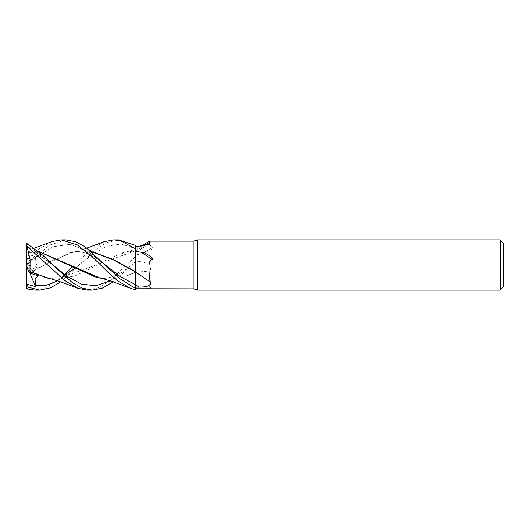 <?xml version="1.0" encoding="UTF-8"?>
<svg xmlns="http://www.w3.org/2000/svg" width="530" height="530" viewBox="0 0 530 530"><rect width="100%" height="100%" fill="white"/><g stroke="black" fill="none" stroke-linecap="round" stroke-linejoin="round"><path stroke-width="0.4" stroke-dasharray="2.65 1.99" d="M135.289 254.976L135.282 288.188L135.289 249.564L135.289 254.976L141.57 253.81A432.606 401.932 -136.1 0 0 152.209 247.643L149.202 244.211L149.434 241.17M135.289 289.665L135.249 274.169M135.289 251.266L135.289 261.396L131.579 265.146L135.276 262.012L135.289 272.639M135.289 271.797L135.289 284.511M57.591 280.887L79.003 265.146L93.068 253.95L107.139 246.132L121.204 244.105L135.289 248.49L135.289 246.278L135.289 252.393L135.289 248.51A421.529 391.643 -136.1 0 0 139.099 246.231M135.289 250.915A424.815 394.698 -136.1 0 0 144.094 245.734M141.57 253.81C143.133 253.916 145.604 252.949 148.996 250.909C150.838 249.769 154.813 247.695 152.209 247.643M135.289 261.244L135.289 272.38M144.756 288.85L150.295 288.585L152.209 287.843C146.903 288.353 149.672 281.324 150.096 271.009C152.05 264.98 144.266 261.456 139.099 261.641L135.289 261.568M193.867 241.15L193.867 288.85M135.289 272.307A424.815 99.335 -15.3 0 1 150.096 271.009M141.57 288.837A432.606 101.151 -15.3 0 1 152.209 287.843M135.289 271.618L135.289 269.849M49.8 278.601L56.829 279.184L135.256 250.823L135.263 249.504L135.282 288.188L135.256 272.652L122.45 277.508L109.948 279.184L99.984 278.038M135.296 261.237L135.276 262.012L135.296 261.237M503.5 243.244L503.5 286.756M500.154 239.898L500.154 290.102M197.319 239.898L197.319 290.102M102.389 278.601L109.405 279.184L122.331 277.395L135.256 272.4L135.289 262.005M65.872 239.898L49.436 245.158L26.586 264.974L35.536 257.335L35.119 261.986L38.233 266.802L29.667 270.061L29.998 272.447L68.88 253.095L83.117 250.816L91.18 251.492M35.344 257.805L52.828 246.828L70.318 244.303L87.801 251.425L105.291 264.854L87.801 251.425L70.318 244.303L52.828 246.828L35.344 257.805M34.867 290.102L45.375 287.929L55.948 281.755M57.227 280.767L64.627 274.474M72.802 266.484L88.57 251.505L104.377 241.634M29.991 272.705L30.077 284.769L27.123 288.91M29.998 272.705L52.112 260.76L73.697 251.962L83.654 250.816L91.034 251.372M29.998 272.447L29.991 272.831M118.448 239.898L107.139 242.448L97.712 248.04L60.586 281.887M47.402 278.038L57.366 279.184L75.373 275.785L92.849 267.365L109.538 258.196L126.279 251.962L135.256 250.829L135.289 245.291M135.289 256.725L135.289 261.396L135.289 256.725L109.809 280.767M87.45 290.102L97.951 287.929L108.517 281.755M26.586 243.27L29.62 247.941L35.536 251.061L35.344 251.505L38.233 252.472L29.667 251.836L26.5 261.581L27.123 259.667L39.465 248.722L51.801 241.634M35.344 251.505L52.689 264.834M110.174 280.887L131.579 265.146L113.175 281.887M29.541 252.214L29.998 250.823L38.591 251.492M38.445 251.372L29.991 250.829L30.462 249.385L27.123 259.667M35.536 257.335L26.5 265L38.233 266.802M26.586 264.974L26.5 288.247M29.667 270.061L26.5 266.597M35.536 251.061L26.5 265L26.5 266.815L26.5 265L38.233 275.726M26.5 243.23L26.5 265.053M29.925 273.182L26.5 265L38.233 252.472M135.289 261.979A421.529 98.567 -15.3 0 1 139.099 261.641M135.289 256.639L135.289 261.396M135.289 249.564L141.265 246.125M135.289 252.393L149.347 243.906M126.279 251.962L135.289 249.491M68.88 253.095C74.101 251.14 80.262 251.319 87.384 253.638L96.4 258.249L105.291 264.854M86.88 248.113L73.697 251.962M83.654 250.816L83.117 250.816M79.003 265.146L75.485 267.961M64.958 274.719L61.102 276.355L55.054 277.912L48.184 278.065L42.592 276.905M121.463 253.095C126.591 251.644 131.195 251.392 135.276 252.326M56.829 279.184L57.366 279.184M29.667 252.24L35.02 253.718L41.499 256.811L52.709 264.854M131.579 265.146L122.629 271.784L113.433 276.448C106.868 278.594 100.779 278.747 95.175 276.905M30.535 250.816L31.071 250.816M109.405 279.184L109.948 279.184M30.462 249.385L34.298 248.113"/><path stroke-width="0.79" d="M135.289 287.154L135.289 271.797A424.815 295.362 -159.1 0 1 150.096 281.986C152.05 286.24 144.266 287.121 139.099 287.127L135.289 287.154L135.289 284.504L135.289 288.32L119.727 278.555L85.641 247.225L75.85 241.806L65.872 239.898M86.88 248.113L104.377 241.634L113.745 239.898L120.681 240.852L135.289 248.61L135.256 271.519L135.289 248.722L135.289 269.849L135.289 251.266L141.57 252.353C143.133 252.187 145.604 253.194 148.996 255.387C150.838 256.593 154.813 259.415 152.209 259.514C146.903 260.409 149.672 275.388 150.096 281.986M197.319 290.102L193.867 288.85L193.867 241.15L197.319 239.898L500.154 239.898L503.5 243.244L503.5 286.756L500.154 290.102L197.319 290.102L197.319 239.898M500.154 290.102L500.154 239.898M193.867 288.85L135.289 288.751M141.265 246.125L149.506 241.15L193.867 241.15M149.506 241.15L150.096 242.005L149.347 243.906L139.099 246.231L135.289 246.278M141.57 252.353A432.606 300.782 -159.1 0 1 152.209 259.514M91.18 251.492L113.215 259.733L135.256 271.784L135.289 269.849M144.094 245.734A424.815 394.698 -136.1 0 0 150.096 242.005M91.034 251.372L113.142 259.409L135.289 271.532M34.298 248.113L51.801 241.634L61.155 239.898L65.998 239.898M61.155 239.898L77.38 244.94L93.591 258.077L109.803 274.03L118.018 281.032L130.665 288.366L135.289 289.665L135.289 288.32M113.745 239.898L118.448 239.898M135.289 248.61L135.289 245.291L118.574 239.898M60.586 281.887L50.483 287.83L39.71 290.102L34.867 290.102L27.123 288.91L26.5 288.247L26.5 243.23L42.784 255.241L52.709 264.854L67.078 276.262L81.441 284.08L95.811 285.802L110.174 280.887M34.867 290.102L39.704 290.102L26.5 286.717M92.154 290.102L87.45 290.102L78.089 288.366L65.309 280.933L27.123 246.423L26.5 245.171M113.175 281.887L102.33 288.121L92.286 290.102L82.369 288.188L72.491 282.728L52.709 264.854M135.249 274.169L135.276 284.504A421.529 293.077 -159.1 0 1 139.099 287.127M105.291 264.854L120.284 276.72L135.289 284.511L120.284 276.72L105.291 264.854M55.948 281.755L57.227 280.767M64.627 274.474L72.802 266.484M26.586 286.756L27.527 284.398L35.536 286.598L35.119 279.27L38.233 275.726L29.667 273.096L29.998 271.731L49.8 278.601M35.344 285.69L46.468 285.246L57.591 280.887M29.998 271.731L29.991 271.327M29.998 271.459L47.402 278.038C51.801 278.985 57.333 280.668 63.997 283.086L78.089 288.366M29.991 271.466L30.077 259.667L27.123 246.423M108.517 281.755L109.809 280.767M38.591 251.492L95.175 276.905L102.389 278.601M130.672 288.366L116.58 283.086C109.597 280.575 104.066 278.893 99.984 278.038L38.445 251.372M29.667 273.096L26.5 266.815M35.536 286.598L29.925 273.182M92.286 290.102L87.45 290.102M75.485 267.961L64.958 274.719"/></g></svg>
